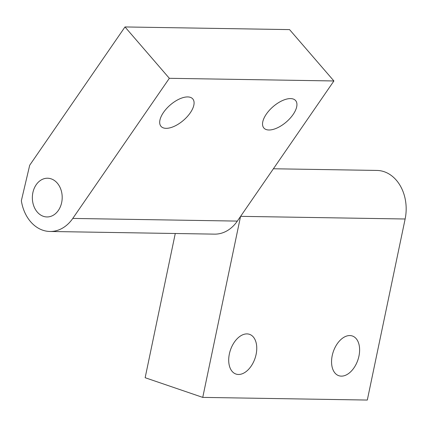 <?xml version="1.0" encoding="UTF-8"?>
<svg xmlns="http://www.w3.org/2000/svg" width="427" height="427" viewBox="0 0 427 427"><rect width="100%" height="100%" fill="white"/><g stroke="black" fill="none" stroke-linecap="round" stroke-linejoin="round"><path stroke-width="0.64" d="M246.971 333.898A20.982 12.975 -71.1 0 1 249.512 334.336A20.982 12.975 -71.1 0 1 255.01 358.381A20.982 12.975 -71.1 0 1 235.955 374.041A20.982 12.975 -71.1 0 1 229.843 351.971A20.982 12.975 -71.1 0 1 246.971 333.898M349.825 335.558A20.982 12.975 -71.1 0 1 352.366 335.996A20.982 12.975 -71.1 0 1 357.863 360.041A20.982 12.975 -71.1 0 1 338.803 375.701A20.982 12.975 -71.1 0 1 332.697 353.636A20.982 12.975 -71.1 0 1 349.825 335.558M175.273 233.5L145.148 377.719L202.745 397.393L367.311 400.051L405.132 218.998A38.729 29.842 -89.1 0 0 376.961 170.437L273.397 168.766M202.745 397.393L240.55 216.43M58.36 210.426A19.364 14.924 90.9 0 1 46.965 216.948A19.364 14.924 90.9 0 1 32.356 197.343A19.364 14.924 90.9 0 1 47.589 178.224A19.364 14.924 90.9 0 1 60.97 189.748A19.364 14.924 90.9 0 1 58.36 210.426M268.919 129.995A20.982 10.12 -40.8 0 1 263.859 128.004A20.982 10.12 -40.8 0 1 273.125 106.633A20.982 10.12 -40.8 0 1 295.617 100.58A20.982 10.12 -40.8 0 1 290.045 118.354A20.982 10.12 -40.8 0 1 268.919 129.995M166.066 128.335A20.982 10.12 -40.8 0 1 161.006 126.339A20.982 10.12 -40.8 0 1 170.272 104.967A20.982 10.12 -40.8 0 1 192.769 98.92A20.982 10.12 -40.8 0 1 187.197 116.694A20.982 10.12 -40.8 0 1 166.066 128.335M72.777 218.432A38.729 29.842 90.9 0 1 49.98 231.477A38.729 29.842 90.9 0 1 21.35 200.733L29.703 165.233L124.994 26.949L169.338 78.306L72.777 218.432L237.343 221.09A38.729 29.842 90.9 0 1 214.546 234.135L49.98 231.477M169.338 78.306L333.903 80.965L289.559 29.607L124.994 26.949M333.903 80.965L237.343 221.09M240.614 216.345L405.132 218.998"/></g></svg>
